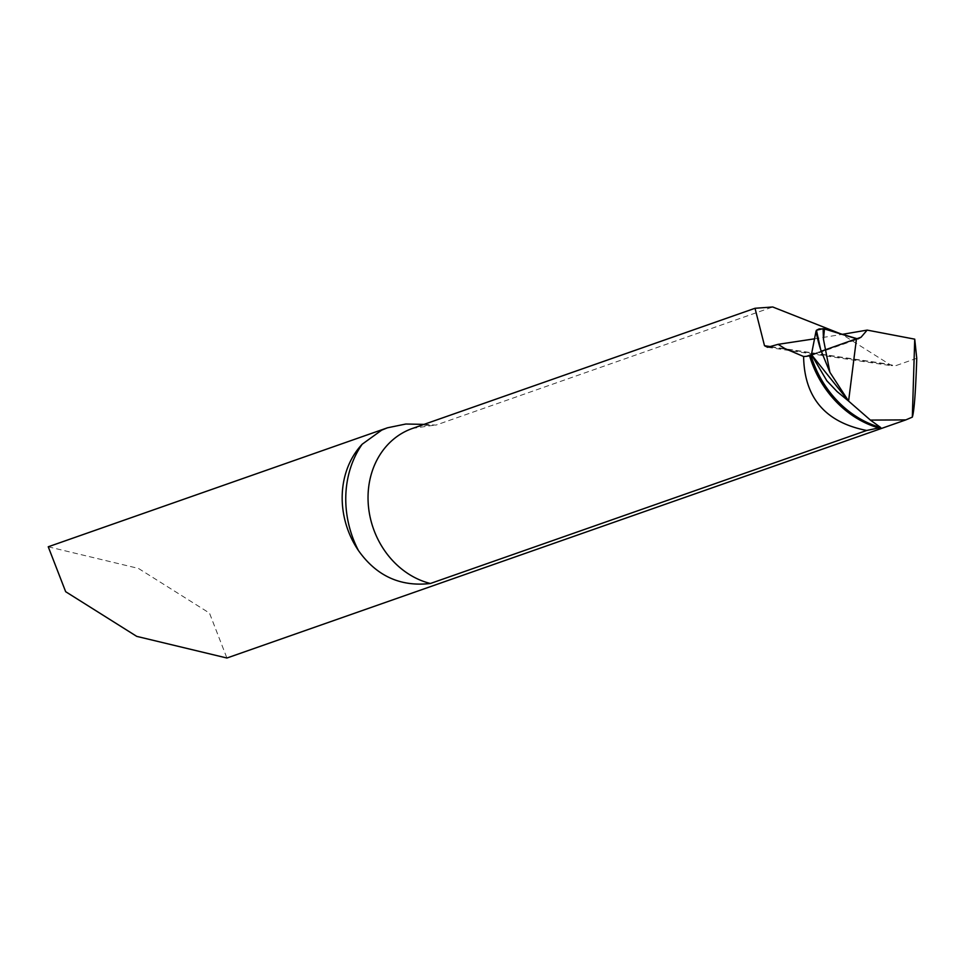 <?xml version="1.0" encoding="UTF-8"?>
<svg xmlns="http://www.w3.org/2000/svg" width="965" height="965" viewBox="0 0 965 965"><rect width="100%" height="100%" fill="white"/><g stroke="black" fill="none" stroke-linecap="round" stroke-linejoin="round"><path stroke-width="0.72" stroke-dasharray="4.83 3.62" d="M424.009 424.383L435.951 425.095L772.712 306.979M48.25 546.781L138.405 568.409L209.489 613.101L226.908 658.021M916.75 358.305L895.954 365.602L891.564 365.614L841.878 334.3M814.315 338.86L842.131 334.373M856.474 338.763L811.42 354.625L856.474 338.763M821.191 351.272L811.42 354.625M433.478 425.288L412.477 428.436A81.374 70.035 -109.3 0 1 435.951 425.095M770.613 346.954L895.954 365.602M771.24 346.737L889.163 364.275M811.408 354.674L856.655 338.812M767.67 347.304L892.709 365.904M810.805 355.627L859.115 338.643"/><path stroke-width="1.45" d="M823.459 339.282L824.46 328.969L823.097 328.679L823.459 339.282L829.912 372.345L848.585 401.078L856.474 338.763L848.585 401.078L870.394 420.089L880.707 427.531L866.691 430.474L430.414 583.487C400.451 586.973 376.471 576.009 358.473 550.581A82.049 70.626 -109.3 0 1 342.225 494.695A82.049 70.626 -109.3 0 1 362.189 444.214L381.718 430.125L387.484 427.797L405.831 424.021L424.009 424.383M912.323 417.133L914.736 339.161L916.75 358.305L916.533 365.108C915.435 394.625 914.036 411.971 912.323 417.133L905.821 419.896L870.394 420.089M914.736 339.161L867.161 330.102L861.082 337.207L857.861 338.932L824.46 328.969M829.912 372.345L820.696 349.716A114.449 96.319 -116.9 0 1 816.064 330.983L811.42 354.625L826.872 380.825L837.174 391.645L848.585 401.078L811.42 354.625L811.01 355.542L806.547 356.326L811.408 354.674M905.918 419.871L226.908 658.021L136.753 636.381L65.668 591.702L48.25 546.781L387.484 427.797M841.878 334.3L772.712 306.979L755.016 308.281L412.477 428.436A81.374 70.035 -109.3 0 0 368.087 494.611A81.374 70.035 -109.3 0 0 430.414 583.487M755.016 308.281L764.509 345.723L767.585 347.291L778.092 344.336L784.714 348.474L803.604 356.519L806.547 356.326M866.691 430.474C825.34 422.332 804.315 397.689 803.604 356.519M778.092 344.336L814.315 338.86M842.131 334.373L867.161 330.102M880.707 427.531A95.559 80.421 -116.9 0 1 811.01 355.542L810.335 355.723A95.209 80.131 -116.9 0 0 880.273 427.784M823.097 328.679L816.499 330.235L819.116 328.92L824.46 328.969L856.474 338.763L821.191 351.272M820.696 349.716L816.45 330.247M816.064 330.983L811.42 354.625M358.473 550.581A97.779 84.16 -109.3 0 1 345.82 495.238A97.779 84.16 -109.3 0 1 362.189 444.214M879.175 428.062A95.33 80.228 -116.9 0 1 809.599 355.868M764.509 345.723L771.24 346.737M856.655 338.812L861.082 337.207"/></g></svg>
